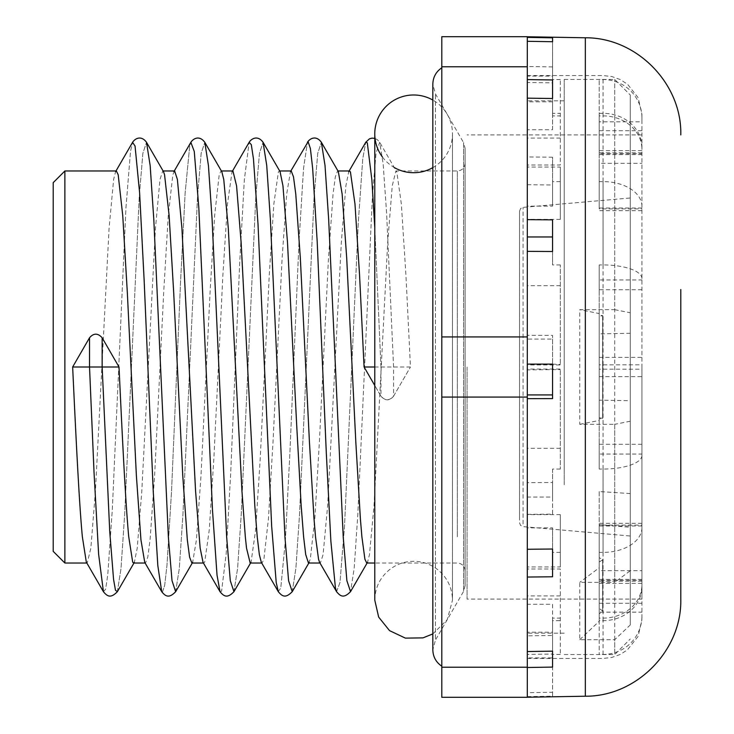 <?xml version="1.0" encoding="UTF-8"?>
<svg xmlns="http://www.w3.org/2000/svg" width="734" height="734" viewBox="0 0 734 734"><rect width="100%" height="100%" fill="white"/><g stroke="black" fill="none" stroke-linecap="round" stroke-linejoin="round"><path stroke-width="0.55" stroke-dasharray="3.67 2.75" d="M308.454 563.015L310.28 559.271L314.831 518.543L319.382 442.024L328.493 258.084L333.043 194.106L335.319 176.866L337.603 170.958L338.346 171.609M366.743 563.015L367.505 562.345L369.477 554.601L374.028 505.625L387.69 242.633L392.24 185.885L395.883 170.976L396.8 171.903L401.351 203.997L405.902 274.589L410.462 367L374.78 367M393.58 396.149L410.462 367L393.58 396.149C389.378 400.892 385.176 400.892 380.964 396.149L364.082 367M349.512 170.976L348.76 171.637L345.87 185.885L341.319 242.633L327.658 505.625L323.098 554.601L320.373 563.015L319.602 562.354M250.166 563.024L251.074 562.097L255.634 530.003L260.185 459.411L269.295 274.589L273.846 203.997L278.397 171.903L279.315 170.976L280.067 171.637M291.224 170.958L290.471 171.609L286.673 194.106L282.122 258.084L273.011 442.024L268.461 518.543L263.901 559.271L262.084 563.015L261.322 562.345M191.877 563.042L192.629 562.391L196.428 539.894L200.988 475.916L210.089 291.976L214.649 215.457L219.2 174.729L221.026 170.985L221.787 171.655M232.935 170.976L232.027 171.903L227.476 203.997L222.916 274.589L213.814 459.411L209.254 530.003L204.703 562.097L203.795 563.024L203.043 562.363M64.876 170.976L64.876 563.024M89.52 337.768L72.648 367M89.52 337.851C93.723 333.108 97.934 333.108 102.145 337.851L119.018 367M116.357 170.985L115.596 171.655L113.632 179.399L109.072 228.375L95.411 491.367L90.86 548.115L87.218 563.024L86.456 562.382M630.267 624.955L630.267 94.989L630.267 624.955L614.725 639.699L614.725 654.554L614.725 79.446L614.725 309.675L579.75 309.675L579.75 424.325L614.725 424.325L614.725 582.365L579.75 582.365L579.75 639.699L614.725 639.699M564.207 484.798L564.207 79.446L564.207 484.798M564.207 474.054L564.207 100.815L564.207 474.054M527.296 415.508L527.296 100.815L527.296 415.508M630.267 570.722L630.267 400.7L630.267 570.722L614.725 582.365M630.267 493.578L599.183 491.541L599.183 524.7L630.267 527.278M630.267 333.3L599.183 333.851L599.183 400.149L630.267 400.7M599.183 333.851L599.183 316.253L602.807 315.675L599.183 315.097L599.183 313.546L579.75 309.675M614.725 309.675L630.267 312.767M599.183 491.541L599.183 557.629L602.807 559.813L599.183 561.996L599.183 567.813L579.75 582.365M579.75 639.699L599.183 621.267L599.183 613.899L602.807 611.138L599.183 608.376L599.183 524.7M630.267 421.233L614.725 424.325M579.75 424.325L599.183 420.454L599.183 418.903L602.807 418.325L599.183 417.747L599.183 316.253M599.183 400.149L599.183 417.747M519.525 520.149L519.525 211.236L519.525 520.149M599.183 608.376L599.183 557.629M599.183 561.996L599.183 613.899M599.183 567.813L599.183 621.267M599.183 315.097L599.183 418.903M599.183 313.546L599.183 420.454M527.296 697.3L527.296 36.7L441.804 36.7L441.804 697.3L527.296 697.3M527.296 667.224L441.804 667.224M527.296 397.076L441.804 397.076M527.296 336.924L441.804 336.924M527.296 66.776L441.804 66.776M441.804 626.13L441.804 67.785L441.804 626.13M465.117 585.576L463.558 591.402L435.427 640.121L435.427 93.879L435.427 640.121L432.831 649.838L432.831 84.162L435.427 93.879L463.558 142.598L463.558 591.402L463.558 142.598L465.117 148.424L465.117 585.576L465.117 148.424M465.117 164.728L465.117 570.795L465.117 164.728M53.215 551.362L53.215 182.638M133.588 563.024L134.34 562.363L137.23 548.115L141.79 491.367L155.452 228.375L160.003 179.399L162.737 170.985L163.498 171.646M174.646 170.985L172.829 174.729L168.269 215.457L163.719 291.976L154.608 475.916L150.057 539.894L147.782 557.134L145.506 563.042L144.754 562.391M117.367 591.687L121.009 568.511L124.661 514.607L139.24 196.712L142.882 153.213L146.525 142.332L142.882 153.213L139.24 196.712L124.661 514.607L121.009 568.511L117.367 591.687M175.655 591.705L179.298 568.538L182.94 514.644L197.519 196.785L201.162 153.278L204.804 142.341L201.162 153.278L197.519 196.785L182.94 514.644L179.298 568.538L175.655 591.705M233.953 591.696L237.596 568.41L241.238 514.497L255.808 196.85L259.441 153.342L263.084 142.313L259.441 153.342L255.808 196.85L241.238 514.497L237.596 568.41L233.953 591.696M292.251 591.668L295.885 568.355L299.527 514.451L314.097 196.868L317.73 153.342L321.373 142.295L317.73 153.342L314.097 196.868L299.527 514.451L295.885 568.355L292.251 591.668M393.58 367L386.625 213.548L383.148 163.829L379.68 142.304L376.028 153.25L372.386 196.74L357.816 514.506L354.173 568.419L350.531 591.659L354.173 568.419L357.816 514.506L372.386 196.74L376.028 153.25L379.68 142.304L383.148 163.829L386.625 213.548L393.58 367L393.58 396.232C389.451 401.021 385.24 401.021 380.964 396.232L380.964 396.149M103.43 591.696L105.586 589.338L107.733 575.126L112.293 509.91L125.954 207.704L130.505 151.424L132.579 142.341L130.505 151.424L125.954 207.704L112.293 509.91L107.733 575.126L105.586 589.338L103.43 591.696M161.728 591.705L162.379 592.274L164.655 585.484L166.939 565.675L171.49 492.156L180.601 280.792L185.151 192.858L189.702 146.057L190.858 142.332L189.702 146.057L185.151 192.858L180.601 280.792L171.49 492.156L166.939 565.675L164.655 585.484L162.379 592.274L161.728 591.705M220.017 591.687L221.576 591.191L226.136 554.308L230.687 473.191L239.798 260.809L244.349 179.692L249.147 142.304L244.349 179.692L239.798 260.809L230.687 473.191L226.136 554.308L221.576 591.191L220.017 591.687M278.296 591.659L280.783 587.943L285.333 541.141L289.884 453.208L298.995 241.844L303.546 168.325L307.445 142.295L303.546 168.325L298.995 241.844L289.884 453.208L285.333 541.141L280.783 587.943L278.296 591.659M336.576 591.668L339.98 582.576L344.53 526.296L358.192 224.09L362.743 158.874L365.734 142.313L362.743 158.874L358.192 224.09L344.53 526.296L339.98 582.576L336.576 591.668M380.964 367L374.78 227.705L380.964 367L380.964 396.232L374.78 385.515M467.063 367L467.063 599.091L467.063 367M641.929 367L641.929 599.091L641.929 367M560.326 448.281L527.296 448.281L527.296 369.028L560.326 369.028L560.326 469.063L560.326 369.028M560.326 219.374L527.296 219.374L527.296 167.031L560.326 167.031L560.326 219.374L560.326 167.031M560.326 138.093L527.296 138.093L527.296 165.003L560.326 165.003L560.326 79.556L560.326 165.003M560.326 285.719L527.296 285.719L527.296 364.972L560.326 364.972L560.326 264.937L560.326 364.972M560.326 514.626L527.296 514.626L527.296 566.969L560.326 566.969L560.326 514.626L560.326 566.969M560.326 595.907L527.296 595.907L527.296 568.997L560.326 568.997L560.326 654.444L560.326 568.997M527.296 568.997L527.296 654.416L552.555 654.04L552.555 620.661L560.326 620.661M527.296 632.203L527.296 697.236L527.296 632.203L552.555 632.203L552.555 651.159L552.555 618.111L560.326 618.111M527.296 566.969L527.296 514.626M552.555 364.119L560.326 364.459M527.296 364.972L527.296 285.719M552.555 79.96L552.555 113.339L560.326 113.339M527.296 165.003L527.296 138.093M527.296 167.031L527.296 82.465L552.555 82.841L552.555 115.889L560.326 115.889M527.296 369.028L527.296 369.881L560.326 369.541M560.326 654.444L552.555 654.444L552.555 692.272L527.296 692.703L527.296 595.907M560.326 552.381L552.555 552.381L552.555 576.777M560.326 264.937L552.555 264.937L552.555 251.505M560.326 79.556L552.555 79.556L552.555 41.728L552.555 76.107L527.296 76.107L527.296 36.764L527.296 101.797L552.555 101.797L552.555 66.904L527.296 66.5M560.326 181.619L552.555 181.619L552.555 157.223L527.296 156.948L527.296 219.374M560.326 469.063L552.555 469.063L552.555 482.495L527.296 482.651L527.296 448.281M527.296 696.612L552.555 696.181L552.555 657.893L527.296 657.893M527.296 527.856L527.296 394.938L527.296 527.856L552.555 527.856L552.555 549.023L552.555 527.856M552.555 364.459L552.555 398.608M527.296 129.734L527.296 236.963L527.296 98.154L527.296 129.734L552.555 129.734L552.555 98.512M552.555 219.851L552.555 264.937M527.296 184.729L552.555 184.977L552.555 206.144L527.296 206.144L527.296 339.062L552.555 339.062L552.555 335.392L527.296 335.346M527.296 514.351L552.555 514.149L552.555 497.037L527.296 497.037L527.296 635.846L527.296 604.265L552.555 604.265L552.555 635.488L527.296 635.846M552.555 514.149L552.555 482.495M527.296 369.881L527.296 482.651M552.555 369.881L552.555 335.392M552.555 184.977L552.555 157.223M527.296 82.465L527.296 156.948M552.555 82.841L552.555 66.904M552.555 696.181L552.555 692.272M527.296 654.416L527.296 692.703M552.555 654.04L552.555 635.488M527.296 101.797L527.296 76.107M527.296 339.062L527.296 206.144M527.296 604.265L527.296 497.037M552.555 469.063L552.555 497.037M552.555 339.062L552.555 369.541M552.555 181.619L552.555 206.144M552.555 101.797L552.555 115.889M552.555 79.556L552.555 76.107M641.929 150.653L599.183 150.653L599.183 79.556L599.183 121.835L641.929 121.835L641.929 114.421L641.929 619.579L641.929 121.835M641.929 117.88A38.856 38.324 0 0 0 603.064 79.556L599.183 79.556M641.929 152.819L599.183 152.819L599.183 115.889L603.064 115.889A38.856 33.48 -0 0 1 641.929 149.369M599.183 115.889L599.183 208.887L641.929 208.887M641.929 206.337A38.856 24.717 180 0 0 603.064 181.619L599.183 181.619M641.929 444.281L599.183 444.281L599.183 369.165L641.929 369.202M599.183 369.541L599.183 469.063L599.183 454.052L641.929 454.052M641.929 455.456A38.856 13.607 180 0 1 603.064 469.063L599.183 469.063M641.929 583.346L599.183 583.346L599.183 620.661L603.064 620.661A38.856 33.819 -0 0 0 641.929 586.833M599.183 620.661L599.183 654.444L599.183 612.165L641.929 612.165M641.929 616.12A38.856 38.324 180 0 1 603.064 654.444L599.183 654.444M641.929 581.181L599.183 581.181L599.183 618.111L603.064 618.111A38.856 33.48 180 0 0 641.929 584.631M599.183 618.111L599.183 525.113L641.929 525.113M641.929 527.663A38.856 24.717 0 0 1 603.064 552.381L599.183 552.381M641.929 289.719L599.183 289.719L599.183 364.835L641.929 364.798M599.183 364.459L599.183 264.937L599.183 279.948L641.929 279.948M641.929 278.544A38.856 13.607 0 0 0 603.064 264.937L599.183 264.937M599.183 113.339L603.064 113.339A38.856 33.819 180 0 1 641.929 147.167M552.555 129.734L552.555 113.339M552.555 632.203L552.555 618.111M552.555 654.444L552.555 657.893M552.555 604.265L552.555 620.661M599.183 152.819L599.183 163.333L641.929 163.333M641.929 208.016L599.183 208.016L599.183 163.333M599.183 208.016L599.183 208.887M599.183 444.281L599.183 454.052M599.183 583.346L599.183 579.401L599.183 580.291L641.929 580.291M641.929 603.265L599.183 603.265L599.183 580.291M599.183 603.265L599.183 612.165M599.183 581.181L599.183 570.667L641.929 570.667M641.929 525.984L599.183 525.984L599.183 570.667M599.183 525.984L599.183 525.113M599.183 289.719L599.183 279.948M599.183 150.653L599.183 154.599L599.183 153.709L641.929 153.709M641.929 130.735L599.183 130.735L599.183 153.709M599.183 130.735L599.183 121.835M432.831 167.636A38.856 38.856 0 0 0 432.831 100.063M382.442 157.021A38.856 38.856 0 0 0 394.286 167.545M457.346 536.765L457.346 170.976L457.346 536.765M523.067 523.957L523.067 207.364L523.067 523.957M602.651 559.574L602.651 610.844M602.651 611.431L602.651 560.042M602.651 315.739L602.651 418.261M602.651 418.389L602.651 315.611M585.337 696.217L585.337 37.783M603.064 79.556L603.064 115.889M603.064 181.619L603.064 369.541M603.064 469.063L603.064 620.661M603.064 654.444L603.064 618.111M603.064 552.381L603.064 364.459M603.064 264.937L603.064 113.339M599.183 376.634L641.929 376.634M599.183 357.366L641.929 357.366M465.117 163.205C464.613 167.967 462.025 170.563 457.346 170.976L395.883 170.976M465.117 570.795C464.613 566.033 462.025 563.437 457.346 563.024L374.78 563.024L374.78 138.387L377.34 139.643L379.671 142.304L396.644 171.618M564.207 654.554L614.725 654.554L630.267 639.011M564.207 79.446L614.725 79.446L630.267 94.989M564.207 100.815L527.296 100.815M564.207 633.185L527.296 633.185M519.525 522.764L520.562 525.406L523.067 526.636L630.267 536.013M519.525 211.236L520.562 208.594L523.067 207.364L630.267 197.987M602.807 559.813L602.807 611.138M602.807 315.675L602.807 418.325M133.964 563.024L134.34 562.363M192.262 563.024L192.629 562.391M250.551 563.024L250.927 562.382M308.831 563.024L309.225 562.354M367.11 563.024L367.505 562.345M115.99 170.976L115.596 171.655M174.27 170.976L173.885 171.646M232.55 170.976L232.173 171.618M290.838 170.976L290.471 171.609M349.145 170.976L348.76 171.637M641.929 134.909L467.063 134.909M641.929 599.091L467.063 599.091M527.296 658.444L603.064 658.444L611.844 657.435L620.166 654.48L627.359 649.911L638.094 636.406L641.929 619.579M527.296 75.556L603.064 75.556L611.844 76.565L620.166 79.52L627.598 84.282L638.167 97.732L641.929 114.421M641.929 210.658L599.183 210.658M641.929 579.401L599.183 579.401M641.929 523.342L599.183 523.342M641.929 154.599L599.183 154.599M374.78 600.155C375.056 587.604 380.074 577.364 389.818 569.446C396.855 564.088 404.792 561.372 413.637 561.29C422.481 561.372 430.418 564.088 437.455 569.446C447.199 577.364 452.217 587.604 452.493 600.155L452.493 133.845L452.493 600.155L447.217 619.707L432.831 633.937"/><path stroke-width="1.1" d="M303.601 536.765L305.72 554.601L308.454 563.015L319.987 563.024M290.471 171.609L308.106 141.726L310.381 148.516L312.656 168.325L317.207 241.844L326.318 453.208L330.869 541.141L335.429 587.943L336.576 591.668L335.429 587.943L330.869 541.141L326.318 453.208L317.207 241.844L312.656 168.325L310.381 148.516L308.106 141.726L307.445 142.295C309.821 138.442 316.143 134.992 321.373 142.295L325.015 165.462L328.667 219.356L343.237 537.215L346.888 580.722L350.531 591.659L346.888 580.722L343.237 537.215L328.667 219.356L325.015 165.462L321.373 142.295L338.346 171.609L342.154 194.106L346.705 258.084L355.816 442.024L360.366 518.543L361.89 536.756L364.917 559.271L366.743 563.015L374.78 563.024L374.78 600.155L378.661 617.092L389.534 630.634L405.407 638.13L422.958 637.874L432.831 633.937M374.78 367L364.082 367L359.532 274.589L354.981 203.997L350.421 171.903L349.512 170.976L337.979 170.976M367.505 562.345L350.531 591.659C343.989 598.329 340.686 596.733 336.576 591.668L319.602 562.354L318.547 559.271L315.51 536.756L313.996 518.543L309.436 442.024L300.334 258.084L295.774 194.106L293.499 176.866L291.224 170.958L279.682 170.976M173.885 171.646L190.858 142.332L194.262 151.424L198.813 207.704L212.475 509.91L217.025 575.126L220.017 591.687L217.025 575.126L212.475 509.91L198.813 207.704L194.262 151.424L190.858 142.332C193.189 138.561 199.492 134.946 204.804 142.341L208.447 165.581L212.098 219.494L226.668 537.26L230.311 580.75L233.953 591.696L230.311 580.75L226.668 537.26L212.098 219.494L208.447 165.581L204.804 142.341L221.787 171.655L223.751 179.399L228.311 228.375L241.972 491.367L245.312 536.756L246.523 548.115L250.166 563.024L261.708 563.024M232.173 171.618L249.147 142.304L251.303 144.662L253.459 158.874L258.01 224.09L271.672 526.296L276.223 582.576L278.296 591.659L276.223 582.576L271.672 526.296L258.01 224.09L253.459 158.874L251.303 144.662L249.147 142.304C251.487 138.524 257.799 134.955 263.084 142.313L266.736 165.489L270.378 219.393L284.957 537.288L288.6 580.787L292.251 591.668L288.6 580.787L284.957 537.288L270.378 219.393L266.736 165.489L263.084 142.313L280.067 171.637L282.957 185.885L287.508 242.633L296.619 423.903L301.169 505.625L303.601 536.747M309.225 562.354L292.251 591.668C285.746 598.329 282.443 596.742 278.296 591.659L261.322 562.345L259.35 554.601L257.221 536.747L254.799 505.625L241.137 242.633L236.577 185.885L232.935 170.976L221.393 170.976M115.596 171.655L132.579 142.341L135.056 146.057L139.616 192.858L144.167 280.792L153.278 492.156L157.828 565.675L161.728 591.705L157.828 565.675L153.278 492.156L144.167 280.792L139.616 192.858L135.056 146.057L132.579 142.341C134.964 138.469 141.286 135.019 146.525 142.332L150.167 165.645L153.81 219.549L168.37 537.132L172.013 580.658L175.655 591.705L172.013 580.658L168.37 537.132L153.81 219.549L150.167 165.645L146.525 142.332L163.498 171.646L164.554 174.729L169.114 215.457L173.664 291.976L182.775 475.916L187.326 539.894L189.601 557.134L191.877 563.042L203.419 563.024M250.927 562.382L233.953 591.696C227.43 598.43 224.136 596.678 220.017 591.687L203.043 562.363L200.153 548.115L195.593 491.367L181.931 228.375L177.38 179.399L174.646 170.985L163.113 170.976M86.832 563.024L64.876 563.024L64.876 170.976L116.357 170.976L118.183 174.729L122.734 215.457L127.294 291.976L136.396 475.916L140.946 539.894L144.754 562.391L161.728 591.705C165.746 596.669 169.169 598.439 175.655 591.705L192.629 562.391M145.121 563.024L133.588 563.024L132.68 562.097L128.734 536.765C125.496 502.928 122.257 435.73 119.018 367L102.145 367L109.751 531.792L113.559 579.355L115.467 590.228L117.367 591.687C110.871 598.43 107.439 596.641 103.43 591.696L98.631 554.308L94.071 473.191L89.52 367L94.071 473.191L98.631 554.308L103.43 591.696L86.309 562.097L82.355 536.765C79.125 502.928 75.886 435.73 72.648 367L89.52 337.768C93.649 332.979 97.861 332.979 102.145 337.768L102.145 367L72.648 367M527.296 36.7L527.296 697.3L441.804 697.3L441.804 36.7L527.296 36.7M527.296 66.776L441.804 66.776M527.296 336.924L441.804 336.924M527.296 397.076L441.804 397.076M527.296 667.224L441.804 667.224M64.876 170.976L53.215 182.638L53.215 551.362L64.876 563.024M102.145 367L109.751 531.792L113.559 579.355L115.467 590.228L117.367 591.687L134.34 562.363M374.78 600.155L374.78 133.845L374.78 138.387L371.991 138.13L369.431 138.836L365.734 142.313L367.303 142.809L371.854 179.692L374.78 227.705L371.854 179.692L367.303 142.809L365.734 142.313L348.76 171.637M527.296 651.535L552.555 651.159L552.555 667.096L527.296 667.5M527.296 364.119L552.555 364.119L552.555 398.608L527.296 398.654M527.296 79.584L552.555 79.96L552.555 98.512L527.296 98.154M527.296 549.271L552.555 549.023L552.555 576.777L527.296 577.052M527.296 219.649L552.555 219.851L552.555 251.505L527.296 251.349M527.296 37.388L552.555 37.819L552.555 41.728L527.296 41.297M527.296 394.938L552.555 394.938M527.296 236.963L552.555 236.963M552.555 37.819L552.555 41.728M552.555 651.159L552.555 667.096M552.555 552.381L552.555 549.023M680.785 289.526L680.785 599.091L680.785 289.526M394.286 167.545A38.856 38.856 0 0 0 432.831 167.636M432.831 100.063A38.856 38.856 0 0 0 382.442 157.021M89.52 367L89.52 337.768M527.296 36.764L585.337 37.783L585.337 696.217L527.296 697.236M441.804 666.215C436.024 662.279 433.032 656.82 432.831 649.838L432.831 84.162C433.032 77.18 436.024 71.721 441.804 67.785M364.082 367L374.78 385.515M119.018 367L102.145 337.768M585.337 696.217C636.635 696.612 682.069 650.388 680.785 599.091M585.337 37.783C636.635 37.388 682.069 83.612 680.785 134.909"/></g></svg>
